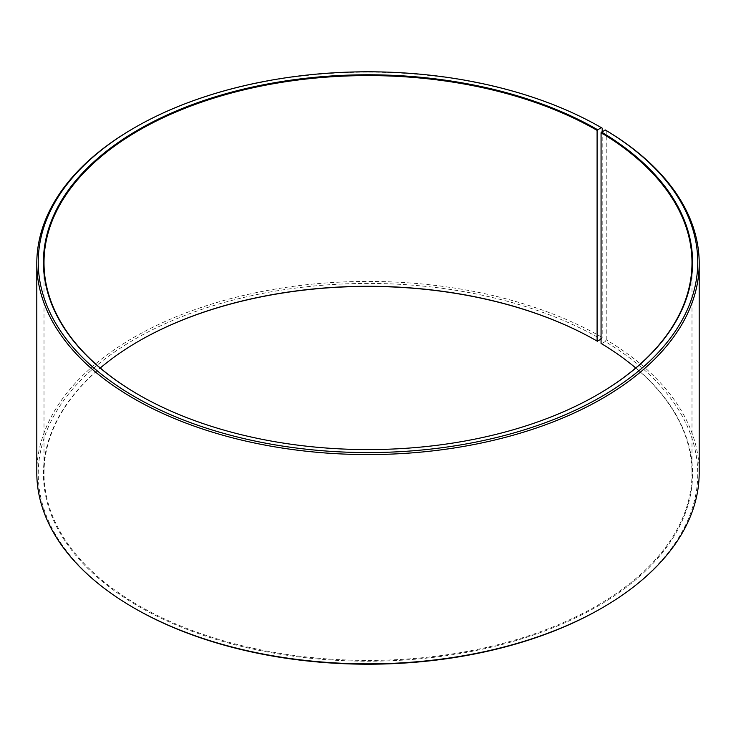 <?xml version="1.0" encoding="UTF-8"?>
<svg xmlns="http://www.w3.org/2000/svg" width="736" height="736" viewBox="0 0 736 736"><rect width="100%" height="100%" fill="white"/><g stroke="black" fill="none" stroke-linecap="round" stroke-linejoin="round"><path stroke-width="0.55" stroke-dasharray="3.68 2.76" d="M597.31 394.8A323.996 187.064 180 0 1 597.108 394.919A323.996 187.064 180 0 1 138.892 394.919A323.996 187.064 180 0 1 138.69 394.8M635.729 368A323.996 187.064 180 0 1 691.996 473.349A323.996 187.064 180 0 1 368 660.404A323.996 187.064 180 0 1 44.004 473.349A323.996 187.064 180 0 1 100.271 368M601.064 343.408L601.478 343.648A324.576 187.395 180 0 1 594.826 607.853A324.576 187.395 180 0 1 137.163 605.553A324.576 187.395 180 0 1 138.488 341.311A324.576 187.395 180 0 1 138.69 341.2M601.478 343.648L605.213 341.568A329.756 190.385 180 0 1 601.183 608.442M134.817 608.442A329.756 190.385 180 0 1 134.826 339.195A329.756 190.385 180 0 1 601.174 339.195L602.195 337.428L602.195 131.606M605.213 341.568L606.243 339.811A331.2 191.213 180 0 1 699.2 472.641M36.8 472.641A331.2 191.213 180 0 1 241.252 295.982A331.2 191.213 180 0 1 602.195 337.428M133.805 128.147A331.2 191.213 180 0 1 602.195 128.147M606.243 339.811L606.243 130.53M44.004 262.651L44.004 473.349M691.996 262.651L691.996 473.349"/><path stroke-width="1.1" d="M605.213 129.932A329.756 190.385 180 0 1 598.451 398.36A329.756 190.385 180 0 1 133.474 396.023A329.756 190.385 180 0 1 134.817 127.558L133.805 128.147A331.2 191.213 180 0 0 36.8 263.359A331.2 191.213 180 0 0 368 454.572A331.2 191.213 180 0 0 699.2 263.359A331.2 191.213 180 0 0 606.243 130.53L605.213 129.932L601.064 132.71L601.064 343.408A323.996 187.064 180 0 1 635.729 368M601.064 132.71A323.996 187.064 180 0 1 691.996 262.651A323.996 187.064 180 0 1 597.31 394.8M138.69 394.8A323.996 187.064 180 0 1 44.004 262.651A323.996 187.064 180 0 1 244.012 89.829A323.996 187.064 180 0 1 597.098 130.382L597.098 341.081L601.064 339.259M100.271 368A323.996 187.064 180 0 1 138.892 341.081A323.996 187.064 180 0 1 597.098 341.081M138.69 341.2A324.576 187.395 180 0 1 597.512 341.311M699.2 263.359L699.2 472.641A331.2 191.213 180 0 1 602.195 607.853L601.183 608.442A329.756 190.385 180 0 1 134.817 608.442L133.805 607.853A331.2 191.213 180 0 1 36.8 472.641L36.8 263.359M602.195 607.853A331.2 191.213 180 0 1 133.805 607.853M602.195 131.606L602.195 128.147L601.174 127.558L597.098 130.382M134.817 127.558A329.756 190.385 180 0 1 601.174 127.558M601.478 132.011A324.576 187.395 180 0 1 597.512 394.689A324.576 187.395 180 0 1 138.488 394.689A324.576 187.395 180 0 1 138.488 129.674A324.576 187.395 180 0 1 597.512 129.674"/></g></svg>
